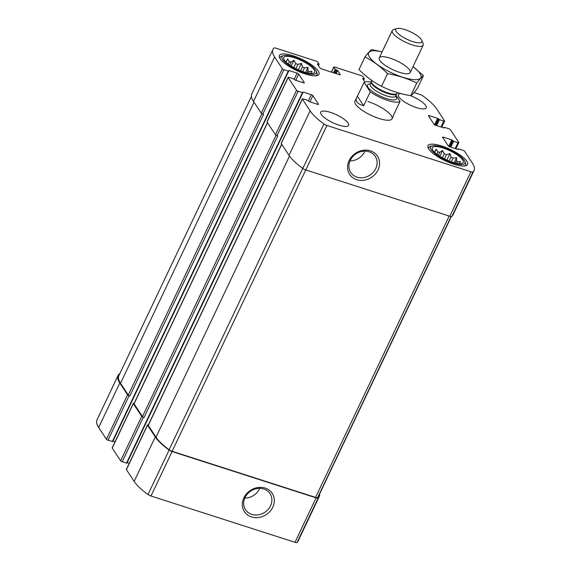 <?xml version="1.0" encoding="UTF-8"?>
<svg xmlns="http://www.w3.org/2000/svg" width="571" height="571" viewBox="0 0 571 571"><rect width="100%" height="100%" fill="white"/><g stroke="black" fill="none" stroke-linecap="round" stroke-linejoin="round"><path stroke-width="0.86" d="M119.653 373.984A3.419 0.971 25.4 0 0 119.096 374.133A50.655 14.389 25.4 0 0 118.083 375.482A50.655 14.389 25.4 0 0 119.789 383.041L127.54 394.811A1.37 0.385 25.4 0 0 129.103 395.76L129.845 396.003L263.566 114.393L262.817 114.157L283.93 69.691L288.248 71.082L288.783 70.469L297.12 73.152A1.37 0.385 25.4 0 1 298.683 74.102L304.286 82.609A1.37 0.385 25.4 0 1 304.336 82.809A1.37 0.385 25.4 0 1 303.472 82.788L295.136 80.111L293.294 78.734L288.976 77.349A1.37 0.385 25.4 0 0 288.112 77.328A1.37 0.385 25.4 0 0 288.162 77.535L296.563 90.297A1.37 0.385 25.4 0 0 298.126 91.246L302.444 92.63L302.98 92.024L311.316 94.7A1.37 0.385 25.4 0 1 312.879 95.65L318.482 104.158A1.37 0.385 25.4 0 1 318.525 104.365A1.37 0.385 25.4 0 1 317.669 104.343L309.332 101.667L307.483 100.289L303.172 98.897A1.37 0.385 25.4 0 0 302.309 98.883A1.37 0.385 25.4 0 0 302.352 99.083L310.103 110.853A50.655 14.389 25.4 0 0 323.935 123.993A3.419 0.971 25.4 0 0 326.912 125.477L470.925 171.778A3.419 0.971 25.4 0 0 473.016 171.914A50.655 14.389 25.4 0 0 474.03 170.565A50.655 14.389 25.4 0 0 472.324 163.006L464.573 151.236A1.37 0.385 25.4 0 0 463.01 150.287L458.691 148.895L458.156 149.509L449.82 146.826A1.37 0.385 25.4 0 1 448.256 145.876L442.653 137.368A1.37 0.385 25.4 0 1 442.611 137.168A1.37 0.385 25.4 0 1 443.474 137.19L451.804 139.866L453.652 141.244L457.963 142.629A1.37 0.385 25.4 0 0 458.827 142.65A1.37 0.385 25.4 0 0 458.784 142.443L450.376 129.681A1.37 0.385 25.4 0 0 448.813 128.732L444.495 127.347L443.96 127.954L435.63 125.277A1.37 0.385 25.4 0 1 434.06 124.328L428.457 115.82A1.37 0.385 25.4 0 1 428.414 115.613A1.37 0.385 25.4 0 1 429.278 115.635L437.614 118.318L439.456 119.689L443.774 121.081A1.37 0.385 25.4 0 0 444.638 121.095A1.37 0.385 25.4 0 0 444.588 120.895L436.836 109.125A50.655 14.389 25.4 0 0 423.004 95.992A3.419 0.971 25.4 0 0 420.028 94.501L414.032 92.573M118.083 375.482L96.97 419.942A50.655 14.389 25.4 0 0 98.676 427.508L106.427 439.277A1.37 0.385 25.4 0 0 107.99 440.227L112.715 441.519M134.135 403.412A1.37 0.385 25.4 0 0 133.286 403.397A1.37 0.385 25.4 0 0 133.329 403.604L141.736 416.366A1.37 0.385 25.4 0 0 143.3 417.315L144.042 417.551L277.756 135.948L277.014 135.705L298.126 91.246M133.286 403.397L112.173 447.864A1.37 0.385 25.4 0 0 112.216 448.064L120.624 460.826A1.37 0.385 25.4 0 0 122.187 461.775L126.912 463.074M148.332 424.967A1.37 0.385 25.4 0 0 147.482 424.952A1.37 0.385 25.4 0 0 147.525 425.152L155.276 436.922A50.655 14.389 25.4 0 0 169.109 450.062A3.419 0.971 25.4 0 0 172.085 451.547L316.098 497.848A3.419 0.971 25.4 0 0 318.19 497.983A50.655 14.389 25.4 0 0 319.196 496.634A50.655 14.389 25.4 0 0 319.574 494.043M147.482 424.952L126.362 469.412A1.37 0.385 25.4 0 0 126.412 469.619L134.164 481.389A50.655 14.389 25.4 0 0 147.996 494.522A3.419 0.971 25.4 0 0 150.972 496.013L294.986 542.307A3.419 0.971 25.4 0 0 297.077 542.45A50.655 14.389 25.4 0 0 298.083 541.101L319.196 496.634M251.483 516.926A16.645 14.453 146.6 0 0 274.294 499.332A16.645 14.453 146.6 0 0 249.213 491.267A16.645 14.453 146.6 0 0 251.483 516.926M362.835 78.884L363.035 78.47L364.355 78.769L362.985 76.607A1.37 0.385 25.4 0 0 361.414 75.657L334.627 67.05A1.37 0.385 25.4 0 0 333.764 67.028A1.37 0.385 25.4 0 0 333.814 67.228L335.163 69.284L337.625 70.526L340.237 74.494A1.37 0.385 25.4 0 1 340.28 74.701A1.37 0.385 25.4 0 1 339.424 74.68L321.559 68.934A1.37 0.385 25.4 0 1 319.996 67.985L317.383 64.016L319.118 64.223L317.74 62.061A1.37 0.385 25.4 0 0 316.177 61.111L276.014 48.207A3.419 0.971 25.4 0 0 273.923 48.064A50.655 14.389 25.4 0 0 272.917 49.413A50.655 14.389 25.4 0 0 274.615 56.972L282.367 68.741A1.37 0.385 25.4 0 0 283.93 69.691M272.917 49.413L251.804 93.872A50.655 14.389 25.4 0 0 253.503 101.438L274.615 56.972M262.817 114.157A1.37 0.385 25.4 0 1 261.254 113.208L253.503 101.438M113.008 441.055L115.085 441.726M288.112 77.328L267 121.794A1.37 0.385 25.4 0 0 267.042 121.994L288.162 77.535M277.014 135.705A1.37 0.385 25.4 0 1 275.45 134.756L267.042 121.994M127.205 462.61L129.282 463.274M302.309 98.883L281.196 143.342A1.37 0.385 25.4 0 0 281.239 143.549L302.352 99.083M474.03 170.565L452.917 215.031A50.655 14.389 25.4 0 1 451.904 216.38A3.419 0.971 25.4 0 1 449.812 216.238L305.799 169.944A3.419 0.971 25.4 0 1 302.823 168.452A50.655 14.389 25.4 0 1 288.99 155.319L281.239 143.549M356.718 179.694A16.645 14.453 146.6 0 0 379.529 162.1A16.645 14.453 146.6 0 0 354.448 154.034A16.645 14.453 146.6 0 0 356.718 179.694M364.89 81.996L362.628 78.562L363.035 78.47M400.749 93.551A15.403 4.375 25.4 0 0 398.365 94.622A15.403 4.375 25.4 0 0 416.48 107.612A15.403 4.375 25.4 0 0 426.194 107.833A15.403 4.375 25.4 0 0 410.313 95.635M338.867 125.128A15.403 4.375 25.4 0 0 348.574 125.356A15.403 4.375 25.4 0 0 330.459 112.366A15.403 4.375 25.4 0 0 320.752 112.144A15.403 4.375 25.4 0 0 338.867 125.128M293.194 55.794A21.905 6.224 -154.6 0 1 318.961 74.266A21.905 6.224 -154.6 0 1 296.506 70.49A21.905 6.224 -154.6 0 1 279.39 55.473A21.905 6.224 -154.6 0 1 293.194 55.794M441.79 146.033A21.905 6.224 -154.6 0 1 467.556 164.505A21.905 6.224 -154.6 0 1 445.102 160.729A21.905 6.224 -154.6 0 1 427.986 145.712A21.905 6.224 -154.6 0 1 441.79 146.033M395.996 95.264L400.035 101.395A20.535 5.831 -154.6 0 1 387.659 100.417A20.535 5.831 -154.6 0 1 370.272 91.824L364.077 82.417L354.919 101.181A20.535 5.831 25.4 0 0 379.073 118.497A20.535 5.831 25.4 0 0 392.02 118.797A20.535 5.831 25.4 0 0 367.867 101.481M281.653 144.178L148.224 425.188A1.37 0.385 25.4 0 0 148.267 425.395L156.019 437.165A50.655 14.389 25.4 0 0 169.116 449.762A3.419 0.971 25.4 0 0 172.142 451.29L315.57 497.398A3.419 0.971 25.4 0 0 317.676 497.519A50.655 14.389 25.4 0 0 318.454 496.399L451.347 216.53M267.464 122.629L134.028 403.64A1.37 0.385 25.4 0 0 134.071 403.84L142.479 416.602A1.37 0.385 25.4 0 0 144.042 417.551M251.426 96.47L118.832 375.718A50.655 14.389 25.4 0 0 120.531 383.284L128.282 395.053A1.37 0.385 25.4 0 0 129.845 396.003M350.03 160.894A14.66 12.726 146.6 0 0 364.883 151.115M356.996 177.153A14.66 12.726 146.6 0 0 373.377 172.171A14.66 12.726 146.6 0 0 375.261 156.39A14.66 12.726 146.6 0 0 356.026 153.827A14.66 12.726 146.6 0 0 350.78 172.513A14.66 12.726 146.6 0 0 356.996 177.153M244.795 498.126A14.66 12.726 146.6 0 0 259.648 488.341M251.761 514.378A14.66 12.726 146.6 0 0 268.142 509.403A14.66 12.726 146.6 0 0 270.033 493.622A14.66 12.726 146.6 0 0 250.79 491.053A14.66 12.726 146.6 0 0 245.544 509.746A14.66 12.726 146.6 0 0 251.761 514.378M443.096 148.017A17.109 4.861 -154.6 0 1 458.806 156.076A17.109 4.861 -154.6 0 1 462.646 163.092A17.109 4.861 -154.6 0 1 445.687 159.502A17.109 4.861 -154.6 0 1 432.183 148.631A17.109 4.861 -154.6 0 1 443.096 148.017M442.582 147.239A18.993 5.396 -154.6 0 1 464.844 161.45A18.993 5.396 -154.6 0 1 445.451 159.98A18.993 5.396 -154.6 0 1 432.069 145.883A18.993 5.396 -154.6 0 1 442.582 147.239M454.166 162.714L456.586 157.617L456.507 160.751A14.546 4.133 -154.6 0 1 457.685 161.893L456.986 163.363M456.586 157.617L453.031 158.174L451.297 161.814M446.907 160.066L449.977 153.606L451.083 156.989A14.546 4.133 -154.6 0 1 453.031 158.174M449.977 153.606L446.479 154.662L444.466 158.902M439.791 156.276L442.525 150.516L444.288 153.756A14.546 4.133 -154.6 0 1 446.479 154.662M442.525 150.516L439.784 152.307L438.35 155.319M434.695 152.414L436.23 149.188L437.928 151.915A14.546 4.133 -154.6 0 1 439.784 152.307M436.23 149.188L434.502 152.229M434.117 151.843A14.546 4.133 -154.6 0 1 434.738 151.736M432.925 150.38L432.775 149.966M459.091 164.034L460.59 161.486L457.685 161.893M444.288 153.756L442.368 157.796M451.083 156.989L449.17 161.022M456.507 160.751L455.422 163.035M437.928 151.915L436.836 154.227M464.844 161.45L465.508 163.092A20.363 5.781 -154.6 0 1 465.601 165.033A20.363 5.781 -154.6 0 1 464.523 166.004M428.735 149.017A20.363 5.781 -154.6 0 1 428.814 147.561A20.363 5.781 -154.6 0 1 430.37 146.404L432.069 145.883M294.508 57.778A17.109 4.861 -154.6 0 1 310.21 65.836A17.109 4.861 -154.6 0 1 314.05 72.852A17.109 4.861 -154.6 0 1 297.091 69.262A17.109 4.861 -154.6 0 1 283.587 58.385A17.109 4.861 -154.6 0 1 294.508 57.778M293.994 57A18.993 5.396 -154.6 0 1 316.248 71.204A18.993 5.396 -154.6 0 1 296.863 69.741A18.993 5.396 -154.6 0 1 283.473 55.644A18.993 5.396 -154.6 0 1 293.994 57M305.571 72.474L307.99 67.378L307.912 70.511A14.546 4.133 -154.6 0 1 309.089 71.646L308.39 73.124M307.99 67.378L304.436 67.928L302.701 71.575M298.312 69.826L301.381 63.367L302.487 66.75A14.546 4.133 -154.6 0 1 304.436 67.928M301.381 63.367L297.884 64.423L295.871 68.663M291.196 66.029L293.929 60.276L295.692 63.517A14.546 4.133 -154.6 0 1 297.884 64.423M293.929 60.276L291.189 62.068L289.754 65.08M286.1 62.175L287.634 58.941L289.333 61.675A14.546 4.133 -154.6 0 1 291.189 62.068M287.634 58.941L285.907 61.989M285.529 61.597A14.546 4.133 -154.6 0 1 286.142 61.49M284.329 60.141L284.18 59.727M310.503 73.795L311.994 71.247L309.089 71.646M295.692 63.517L293.772 67.556M302.487 66.75L300.574 70.783M307.912 70.511L306.827 72.795M289.333 61.675L288.241 63.981M316.248 71.204L316.912 72.852A20.363 5.781 -154.6 0 1 317.005 74.787A20.363 5.781 -154.6 0 1 315.927 75.765M280.14 58.77A20.363 5.781 -154.6 0 1 280.218 57.321A20.363 5.781 -154.6 0 1 281.774 56.165L283.473 55.644M370.272 91.824L363.656 105.756C357.51 103.965 355.133 101.31 356.54 97.777M364.077 82.417A20.535 5.831 -154.6 0 1 371.207 82.038M400.035 101.395L393.547 115.056M412.754 41.59A14.489 4.111 -154.6 0 1 398.872 34.303A14.489 4.111 -154.6 0 1 396.824 28.55A14.489 4.111 -154.6 0 1 410.563 31.869A14.489 4.111 -154.6 0 1 421.819 40.42A14.489 4.111 -154.6 0 1 412.754 41.59M421.819 40.42L423.104 43.567A17.109 4.861 -154.6 0 1 423.175 45.202A17.109 4.861 -154.6 0 1 412.39 44.952A17.109 4.861 -154.6 0 1 392.263 30.52A17.109 4.861 -154.6 0 1 393.576 29.549L396.824 28.55M357.46 96.349L363.656 105.756M413.026 66.586A28.921 8.215 -154.6 0 1 419.878 73.316A28.921 8.215 -154.6 0 1 404.232 77.713A28.921 8.215 -154.6 0 1 370.807 58.763A28.921 8.215 -154.6 0 1 382.106 51.911M409.607 70.012A17.109 4.861 -154.6 0 1 408.872 73.538A17.109 4.861 -154.6 0 1 392.641 69.619A17.109 4.861 -154.6 0 1 379.344 59.52A17.109 4.861 -154.6 0 1 391.085 58.485A17.109 4.861 -154.6 0 1 409.607 70.012M382.127 51.861L371.664 49.563C370.094 50.641 367.874 53.096 364.997 56.922C373.163 61.126 380.679 66.714 387.538 73.666C397.809 75.386 407.544 78.52 416.759 83.059C419.628 79.233 421.855 76.785 423.425 75.707L413.033 66.571M423.425 75.707L417.415 88.355C414.539 92.188 412.319 94.636 410.749 95.714C400.478 93.994 390.742 90.868 381.535 86.321C373.363 82.117 365.847 76.528 358.988 69.576L364.997 56.922M416.759 83.059L410.749 95.714M387.538 73.666L381.535 86.321M98.676 427.508L119.789 383.041M106.427 439.277L127.54 394.811M107.99 440.227L129.103 395.76M112.216 448.064L133.329 403.604M120.624 460.826L141.736 416.366M122.187 461.775L143.3 417.315M126.412 469.619L147.525 425.152M134.164 481.389L155.276 436.922M147.996 494.522L169.109 450.062M150.972 496.013L172.085 451.547M294.986 542.307L316.098 497.848M297.077 542.45L318.19 497.983M331.487 72.124L333.814 67.228M333.507 72.774L335.163 69.284M334.385 73.059L335.948 69.762M335.277 73.345L336.84 70.047M336.148 73.623L337.625 70.526M317.597 64.337L317.79 63.923M318.19 65.244L318.682 64.209M261.254 113.208L282.367 68.741M112.309 441.611L288.248 71.082M288.591 70.883L288.783 70.469M294.172 79.362L297.12 73.152M295.735 80.304L298.683 74.102M275.45 134.756L296.563 90.297M126.505 463.167L302.444 92.63M302.787 92.438L302.98 92.024M308.369 100.91L311.316 94.7M309.932 101.859L312.879 95.65M288.99 155.319L310.103 110.853M302.823 168.452L323.935 123.993M305.799 169.944L326.912 125.477M449.812 216.238L470.925 171.778M451.904 216.38L473.016 171.914M458.056 149.474L458.285 148.988M443.082 138.018L443.474 137.19M448.742 146.312L451.804 139.866M449.555 146.733L452.589 140.345M449.969 146.875L452.867 140.766M450.84 147.154L453.652 141.244M455.158 148.546L457.963 142.629M443.86 127.925L444.088 127.44M428.885 116.463L429.278 115.635M434.552 124.764L437.614 118.318M435.359 125.177L438.392 118.789M435.773 125.327L438.671 119.218M436.644 125.606L439.456 119.689M440.962 126.99L443.774 121.081M363.434 79.79L363.927 78.755M148.267 425.395L281.739 144.306M156.019 437.165L289.497 156.054M169.116 449.762L302.73 168.388M172.142 451.29L305.749 169.922M315.57 497.398L449.17 216.031M317.676 497.519L451.104 216.523M134.071 403.84L267.542 122.751M142.479 416.602L276.064 135.27M128.282 395.053L261.868 113.722M120.531 383.284L254.002 102.195M395.689 95.907A16.088 4.568 -154.6 0 1 386.446 98.569A16.088 4.568 -154.6 0 1 370.079 89.661A16.088 4.568 -154.6 0 1 370.336 83.873M371.407 81.525L371.343 81.753A14.032 3.983 -154.6 0 0 387.852 93.587A14.032 3.983 -154.6 0 0 396.695 93.794L396.838 93.594A14.154 4.018 -154.6 0 1 388.173 93.03A14.154 4.018 -154.6 0 1 371.407 81.525L371.507 80.254M396.695 93.794L395.575 96.149A14.032 3.983 -154.6 0 1 386.731 95.942A14.032 3.983 -154.6 0 1 370.229 84.108L370.158 84.294M331.366 72.089L333.764 67.028M318.447 65.629L319.118 64.223M112.737 441.626L288.683 71.09M126.933 463.174L302.873 92.645M457.992 149.452L458.263 148.888M455.915 148.788L458.827 142.65M443.795 127.904L444.067 127.34M441.718 127.233L444.638 121.095M363.691 80.176L364.355 78.769M428.814 147.561L428.393 148.446M465.601 165.033L465.179 165.911M280.218 57.321L279.797 58.206M317.005 74.787L316.584 75.672M393.64 115.392L392.02 118.797M392.263 30.52L379.265 57.892M423.175 45.202L410.185 72.567M396.838 93.594L397.759 92.716M371.343 81.753L370.229 84.108"/></g></svg>
